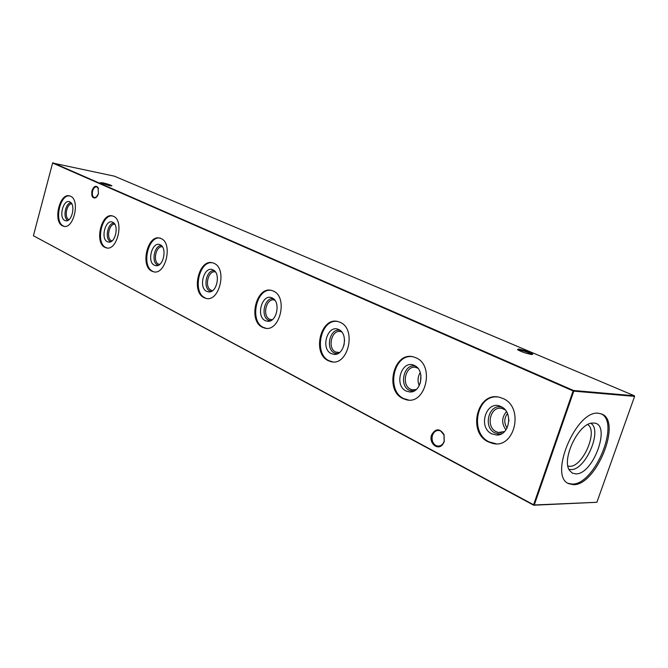 <?xml version="1.0" encoding="UTF-8"?>
<svg xmlns="http://www.w3.org/2000/svg" width="668" height="668" viewBox="0 0 668 668"><rect width="100%" height="100%" fill="white"/><g stroke="black" fill="none" stroke-linecap="round" stroke-linejoin="round"><path stroke-width="1" d="M69.823 201.886C75.76 204.141 72.236 221.726 66.04 220.824L64.829 220.49C58.325 217.743 63.46 198.438 69.806 201.886L69.823 201.886M67.936 220.373L67.802 220.315C62.516 218.177 65.389 202.646 71.042 202.83M68.979 219.663L68.787 219.58C63.994 217.643 66.666 203.565 71.768 203.865M64.362 226.369L63.36 225.984C53.933 222.035 59.828 194.104 69.739 195.924M70.491 196.2C80.486 199.982 73.63 229.675 63.594 226.235L62.55 225.842C52.739 221.692 59.586 192.534 69.631 195.891L70.491 196.2M112.725 222.26C119.23 224.757 115.589 243.069 108.792 242.125L107.373 241.749C100.2 238.693 105.703 218.478 112.708 222.252L112.725 222.26M110.813 241.691L110.404 241.515C104.509 239.102 107.707 222.611 113.969 223.162M111.965 240.948L111.422 240.739C106.02 238.526 109.126 223.404 114.804 224.256M106.195 247.828L104.959 247.369C94.18 242.76 101.419 212.324 112.474 215.948L113.485 216.315C124.482 220.507 117.251 251.535 106.195 247.828L107.022 247.962L105.794 247.502C95.441 243.127 101.62 213.969 112.516 215.964M160.203 244.805C167.359 247.569 163.61 266.666 156.112 265.705L154.425 265.263C146.484 261.848 152.413 240.639 160.186 244.797L160.203 244.805M158.299 265.263L157.514 264.971C150.918 262.232 154.5 244.68 161.464 245.674M159.594 264.47L158.566 264.136C152.454 261.597 156.087 245.323 162.441 246.843M153.348 271.717L151.887 271.175C139.979 266.048 147.636 234.201 159.877 238.142L161.08 238.576C173.221 243.244 165.589 275.734 153.348 271.717L152.721 271.3C140.823 266.173 148.471 234.351 160.721 238.292M213.025 269.889C220.933 272.97 217.083 292.918 208.783 291.941L206.771 291.415C197.912 287.574 204.333 265.263 213 269.872L213.025 269.889M211.197 291.465L209.911 291.048C202.479 287.925 206.504 269.212 214.303 270.724M211.873 290.48L210.996 290.154C204.049 287.223 208.282 269.738 215.413 271.985L215.455 271.993M205.819 298.304L204.066 297.652C190.864 291.916 198.981 258.541 212.599 262.833L214.036 263.342C227.504 268.578 219.446 302.671 205.819 298.304L204.926 297.769C192.292 292.325 199.047 260.478 212.382 262.783M272.152 297.961C280.919 301.418 277.003 322.285 267.776 321.308L265.33 320.682C255.401 316.34 262.382 292.809 272.118 297.945L272.152 297.961M270.49 320.782L268.519 320.214C260.102 316.632 264.645 296.65 273.429 298.755M272.21 319.763L269.638 319.254C261.889 315.956 266.373 297.586 274.356 300.049L274.815 300.183M266.081 328.289L263.317 327.378C249.281 321.283 256.278 287.941 271.133 290.355M273.321 291.073C288.359 296.968 279.825 332.823 264.586 328.063L262.457 327.278C247.728 320.824 256.337 285.762 271.575 290.455L273.321 291.073M338.776 329.591C348.562 333.491 344.613 355.359 334.309 354.399L331.295 353.639C320.081 348.696 327.721 323.813 338.743 329.575L338.776 329.591M337.457 353.773L334.526 353.063C324.907 348.921 330.084 327.52 340.037 330.351M339.494 352.537L335.67 352.028C326.978 348.295 331.737 328.948 340.713 331.637L341.757 331.996M332.756 361.881L329.09 360.737C313.426 353.865 320.598 318.945 337.215 321.408M340.137 322.327C357.021 329.007 348.011 366.815 330.844 361.605L328.23 360.653C311.689 353.339 320.832 316.423 337.991 321.567L340.137 322.327M414.419 365.513C425.399 369.922 421.483 392.884 409.918 391.982L406.169 391.056C393.402 385.378 401.819 358.966 414.377 365.488L414.419 365.513M413.734 391.156L409.409 390.337C398.353 385.519 404.274 362.532 415.655 366.214M416.206 389.561L412.223 389.795L410.586 389.21C400.767 384.952 405.81 364.519 415.98 367.483L417.851 368.21M408.691 400.04L403.731 398.579C386.179 390.813 393.385 354.249 412.047 356.637M416.022 357.823C435.118 365.438 425.599 405.418 406.136 399.714L402.871 398.529C384.183 390.195 393.895 351.209 413.342 356.879L416.022 357.823M501.058 406.645C513.441 411.672 509.676 435.82 496.641 435.018L491.865 433.874C477.211 427.303 486.555 399.172 501.008 406.62L501.058 406.645M501.476 433.833L499.514 434.041L495.097 432.989C482.271 427.328 489.101 402.57 502.236 407.296M504.549 431.57L498.386 432.488L496.307 431.745C485.127 426.86 490.462 405.226 502.077 408.499L505.158 409.843M496.04 443.752L489.16 441.899C469.437 433.089 476.401 394.88 497.401 396.942M502.954 398.479C524.706 407.229 514.711 449.639 492.466 443.368L488.308 441.882C467.032 432.305 477.328 391.039 499.547 397.301L502.954 398.479M102.797 182.798C107.657 183.951 110.688 184.969 111.915 185.838L109.318 185.629L100.267 182.706L102.797 182.798M111.038 185.929L100.893 183.065M518.502 348.997C524.898 350.341 529.666 352.069 532.813 354.174L531.461 354.491C525.983 353.405 521.316 351.794 517.458 349.648L518.502 348.997M531.937 354.533L531.845 354.441C528.597 352.47 524.255 350.934 518.811 349.823M440.696 431.044L439.36 430.551C436.179 430.134 433.899 431.703 432.497 435.26C431.403 439.811 432.538 443.243 435.903 445.548L438.166 446.182L440.671 445.648L442.792 443.911L444.153 441.381L443.978 434.893L440.696 431.044M431.578 434.977C435.536 428.263 439.694 428.13 444.061 434.584L444.245 441.64L442.767 444.395C437.882 451.05 428.53 443.059 431.578 434.977M98.472 188.601L96.768 186.84C94.965 186.639 93.587 188.009 92.635 190.948C91.933 194.254 92.443 196.476 94.146 197.619L96.893 196.809M91.975 190.747C93.745 186.222 95.758 185.161 98.029 187.583L98.447 193.662L95.875 197.736C92.51 198.655 91.215 196.334 91.975 190.747M587.706 424.589C598.478 430.944 582.688 467.308 569.629 466.297L567.934 466.072M590.879 423.337C602.778 430.384 585.31 470.623 570.856 469.571L568.969 469.328M593.568 423.053C611.921 422.994 593.51 474.881 575.699 473.879L572.334 473.094L569.746 470.69C560.945 459.96 578.555 423.003 592.433 423.078L593.568 423.053M601.167 413.801C620.58 422.452 594.495 485.202 572.125 484.058L568.042 483.323M573.344 484.676C596.106 485.803 622.225 421.441 601.81 414.06L598.47 413.258C576.334 409.701 548.345 476.075 568.643 483.657L573.344 484.676M596.883 502.286L634.6 396.366L573.787 391.139L534.266 504.975L596.883 502.286L533.715 505.217L33.4 235.746L533.598 504.774L573.111 390.939L52.613 163.025L33.4 235.746M98.146 194.588L96.793 196.91M52.947 162.783L573.536 390.496L634.35 395.765L114.362 176.168L52.613 163.025M508.857 419.462L508.866 421.199M533.715 505.217L534.266 504.975L533.598 504.774L533.715 505.217M634.6 396.366L634.35 395.765M573.787 391.139L573.536 390.496L573.111 390.939L573.787 391.139M507.087 428.021C503.889 423.053 504.031 418.243 507.496 413.609M505.952 429.9C501.434 423.579 501.61 417.483 506.461 411.63M420.356 383.014L420.94 375.349M419.262 385.661C417.358 381.102 417.692 376.735 420.264 372.56M343.962 345.414L344.563 339.937M66.875 220.757L66.04 220.824M63.594 226.235L64.312 226.36M109.853 242.033L108.792 242.125M157.481 265.555L156.112 265.705M210.587 291.699L208.783 291.941M270.189 320.899L267.776 321.308M270.707 319.646L271.776 319.78M264.586 328.063L265.446 328.163M337.315 353.764L334.309 354.399M336.981 352.504L338.476 352.654M330.844 361.605L331.712 361.689M412.882 391.189L409.918 391.982M412.223 389.795L414.352 389.953M406.136 399.714L406.996 399.765M499.514 434.041L496.641 435.018M498.386 432.488L501.534 432.597M492.466 443.368L493.318 443.393M532.07 354.541L532.813 354.174M98.196 188.034L98.029 187.583M439.252 446.107L437.323 446.074M442.792 443.911L442.767 444.395"/></g></svg>
